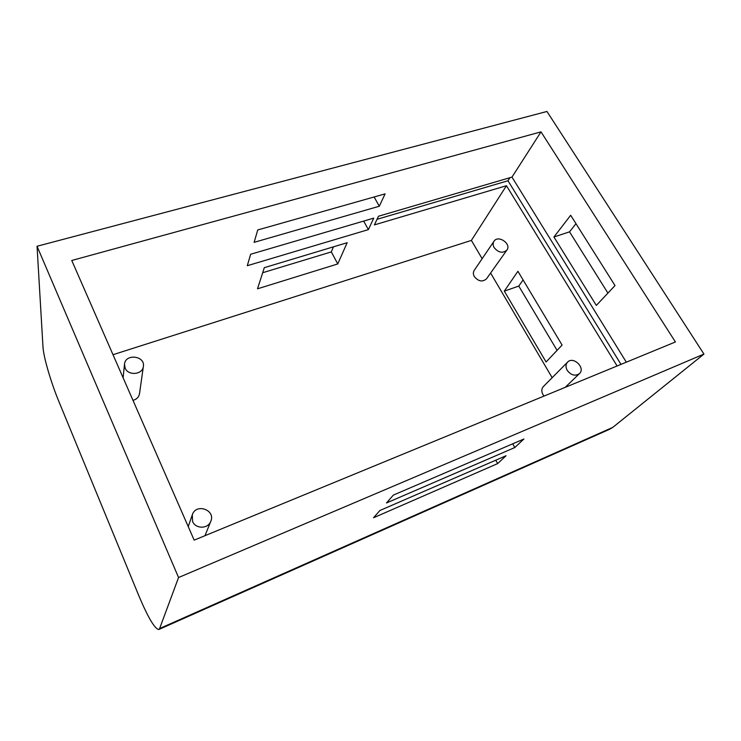 <?xml version="1.0" encoding="UTF-8"?>
<svg xmlns="http://www.w3.org/2000/svg" width="741" height="741" viewBox="0 0 741 741"><rect width="100%" height="100%" fill="white"/><g stroke="black" fill="none" stroke-linecap="round" stroke-linejoin="round"><path stroke-width="1.11" d="M570.672 215.27L615.011 285.554L596.32 305.422L553.925 237.009L570.672 215.27M575.979 223.68L569.542 231.84L607.926 293.093M553.925 237.009L569.542 231.84M541.004 131.861L675.412 341.971L194.17 540.143L71.766 260.48L541.004 131.861L511.985 177.099L626.33 362.182M617.105 365.989L506.464 185.713L374.381 224.903L378.484 216.242L511.985 177.099M509.928 177.71L507.983 180.758L377.03 219.308M113.002 354.698L471.387 240.408L482.15 258.692M506.464 185.713L471.387 240.408M264.315 267.668L347.168 242.705L337.757 263.944L257.507 288.814L264.315 267.668M385.079 193.873L379.309 206.23L254.117 242.344L257.738 229.96L385.079 193.873M368.379 229.617L247.29 265.713L250.643 254.256L373.742 218.132L368.379 229.617L363.674 221.096M620.995 364.387L507.983 180.758M490.598 273.049L552.165 377.688M546.08 361.988L504.315 291.139L517.913 271.28L562.095 345.074L546.08 361.988M523.09 279.922L518.774 286.072L557.084 350.373M504.315 291.139L518.774 286.072M567.217 370.37C571.089 375.307 575.155 376.391 579.425 373.64C585.835 367.971 573.275 355.828 567.578 362.136C565.615 364.396 565.494 367.147 567.217 370.37M544.051 396.065L542.921 394.518C541.31 391.415 541.458 388.775 543.366 386.58L567.578 362.136M125.118 368.073C128.147 376.067 142.689 374.705 143.374 366.434C145.347 355.717 125.22 353.346 124.497 364.266L125.118 368.073M143.374 366.434L139.503 393.74C138.845 397.12 136.668 399.334 132.991 400.362M192.586 521.46C195.541 529.139 208.128 529.009 210.796 521.321C215.89 509.919 195.957 502.88 192.299 514.819L192.586 521.46M494.182 247.661C498.526 252.755 502.759 253.552 506.9 250.069C511.753 243.854 498.1 234.554 493.978 241.27C492.802 243.168 492.867 245.299 494.182 247.661M506.9 250.069L486.504 278.82C482.493 282.228 478.436 281.487 474.333 276.597C473.091 274.318 473.054 272.253 474.203 270.4L493.978 241.27M379.883 510.512L506.066 455.724L497.665 463.588L373.557 517.746L379.883 510.512M495.785 460.189L497.665 463.588M386.478 502.972L393.36 495.09L523.896 439.015L514.8 447.536L386.478 502.972M512.716 443.822L514.8 447.536M379.309 206.23L374.122 196.986M337.757 263.944L331.32 251.903L262.694 272.725M333.469 246.836L331.32 251.903M158.991 629.424L609.389 429.372L612.779 427.381L703.95 354.078L546.96 111.465L37.05 246.262L178.562 577.526L703.95 354.078M612.779 427.381L159.621 628.544L158.731 629.535C154.573 628.59 147.95 617.336 138.854 595.773L58.863 401.465C50.916 382.31 43.469 356.903 42.969 346.788L37.05 246.262M159.621 628.544L178.562 577.526M565.17 387.376L579.425 373.64M123.108 377.79L124.497 364.266M204.979 535.697L210.796 521.321M188.242 526.61L192.299 514.819"/></g></svg>
